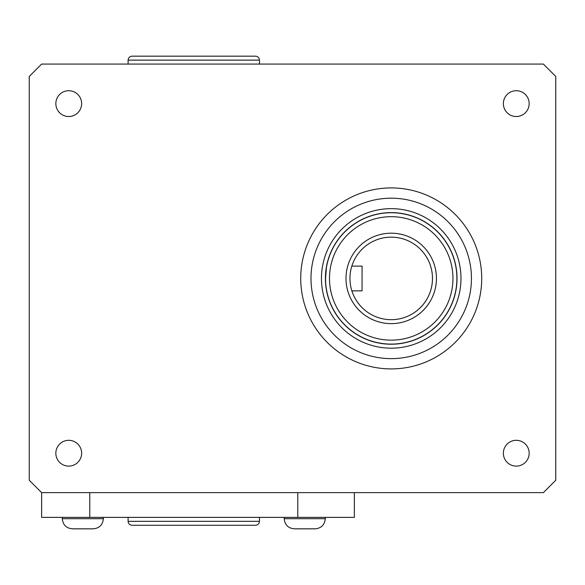 <?xml version="1.0" encoding="UTF-8"?>
<svg xmlns="http://www.w3.org/2000/svg" width="585" height="585" viewBox="0 0 585 585"><rect width="100%" height="100%" fill="white"/><g stroke="black" fill="none" stroke-linecap="round" stroke-linejoin="round"><path stroke-width="0.88" d="M55.838 103.618A12.899 12.899 0 0 1 75.187 92.445A12.899 12.899 0 0 1 75.187 114.792A12.899 12.899 0 0 1 55.838 103.618M55.838 453.214A12.899 12.899 0 0 1 75.187 442.041A12.899 12.899 0 0 1 75.187 464.388A12.899 12.899 0 0 1 55.838 453.214M503.363 453.214A12.899 12.899 0 0 1 522.712 442.041A12.899 12.899 0 0 1 522.712 464.388A12.899 12.899 0 0 1 503.363 453.214M503.363 103.618A12.899 12.899 0 0 1 522.712 92.445A12.899 12.899 0 0 1 522.712 114.792A12.899 12.899 0 0 1 503.363 103.618M29.25 76.438L41.623 64.065L543.377 64.065L555.75 76.438L555.75 480.263L543.377 492.636L41.623 492.636L29.25 480.263L29.25 76.438M300.727 278.416A90.492 90.492 0 0 1 391.219 187.924A90.492 90.492 0 0 1 481.711 278.416A90.492 90.492 0 0 1 391.219 368.908A90.492 90.492 0 0 1 300.727 278.416M392.681 344.214A65.812 65.812 0 0 0 447.466 244.252A65.812 65.812 0 0 0 333.508 246.782A65.812 65.812 0 0 0 392.681 344.214A65.812 65.812 0 0 1 333.508 246.782A65.812 65.812 0 0 1 447.466 244.252A65.812 65.812 0 0 1 392.681 344.214A65.812 65.812 0 0 1 333.508 246.782A65.812 65.812 0 0 1 447.466 244.252A65.812 65.812 0 0 1 392.681 344.214M393.003 358.62A80.225 80.225 0 0 1 320.865 239.857A80.225 80.225 0 0 1 459.788 236.771A80.225 80.225 0 0 1 393.003 358.62A80.225 80.225 0 0 1 320.865 239.857A80.225 80.225 0 0 1 459.788 236.771A80.225 80.225 0 0 1 393.003 358.62M325.713 283.206L325.538 278.416L326.569 266.109A65.812 65.812 0 0 1 427.591 223.572A65.812 65.812 0 0 1 427.708 333.187A65.812 65.812 0 0 1 326.591 290.855L326.562 289.97M89.776 492.636L89.776 517.381L41.623 517.381L41.623 492.636M89.776 517.381L354.364 517.381L354.364 492.636M297.787 517.381L297.787 492.636M325.275 517.381L325.275 518.698C324.675 524.855 321.297 528.233 315.139 528.833L294.343 528.833C288.186 528.233 284.807 524.855 284.208 518.698C284.807 524.855 288.186 528.233 294.343 528.833M309.889 528.833L303.023 528.833M62.288 517.381L62.288 518.698L103.355 518.698L103.355 517.381L103.355 518.698C102.755 524.855 99.377 528.233 93.22 528.833L72.423 528.833C66.266 528.233 62.887 524.855 62.288 518.698C62.887 524.855 66.266 528.233 72.423 528.833M193.781 56.167L132.049 56.167C129.651 56.401 128.334 57.718 128.1 60.116L259.462 60.116C259.228 57.718 257.912 56.401 255.513 56.167L193.781 56.167M193.781 525.279L255.513 525.279C257.912 525.045 259.228 523.729 259.462 521.33L128.1 521.33C128.334 523.729 129.651 525.045 132.049 525.279L193.781 525.279M391.219 319.681A41.264 41.264 0 0 1 355.483 257.788A41.264 41.264 0 0 1 426.955 257.788A41.264 41.264 0 0 1 391.219 319.681A41.264 41.264 0 0 0 399.497 237.993A41.264 41.264 0 0 0 351.834 266.109L362.064 266.109L362.064 290.855L351.87 290.855A41.264 41.264 0 0 0 391.219 319.681M391.219 344.097A65.681 65.681 0 0 0 448.103 245.576A65.681 65.681 0 0 0 334.335 245.576A65.681 65.681 0 0 0 391.219 344.097M392.769 348.163A69.761 69.761 0 0 0 450.845 242.205A69.761 69.761 0 0 0 330.042 244.888A69.761 69.761 0 0 0 392.769 348.163M315.139 528.833C321.297 528.233 324.675 524.855 325.275 518.698L284.208 518.698L284.208 517.381L284.208 518.698M391.219 323.629A45.213 45.213 0 0 0 430.377 255.813A45.213 45.213 0 0 0 352.06 255.806A45.213 45.213 0 0 0 391.219 323.629M391.219 340.148A61.732 61.732 0 0 1 337.757 247.55A61.732 61.732 0 0 1 444.68 247.55A61.732 61.732 0 0 1 391.219 340.148M103.355 518.698C102.755 524.855 99.377 528.233 93.22 528.833M128.1 60.116L128.1 64.065M259.462 60.116L259.462 64.065M128.1 517.381L128.1 521.33M259.462 517.381L259.462 521.33"/></g></svg>
